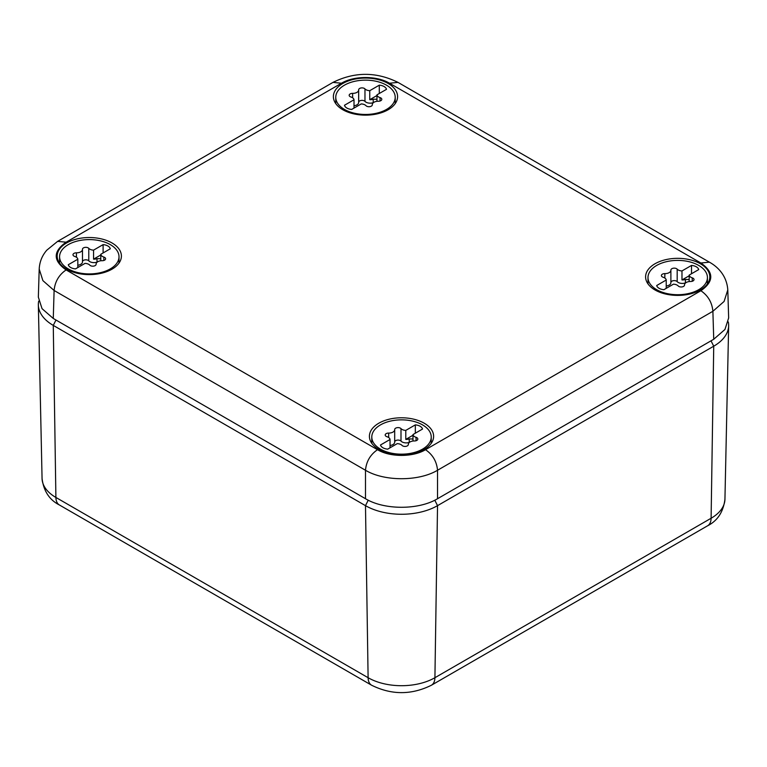 <?xml version="1.0" encoding="UTF-8"?>
<svg xmlns="http://www.w3.org/2000/svg" width="767" height="767" viewBox="0 0 767 767"><rect width="100%" height="100%" fill="white"/><g stroke="black" fill="none" stroke-linecap="round" stroke-linejoin="round"><path stroke-width="1.15" d="M728.305 321.939A50.948 29.414 180 0 1 728.65 325.764A50.948 29.414 180 0 1 713.732 346.195L437.535 505.654A50.948 29.414 180 0 1 365.485 505.654L53.268 325.4A50.948 29.414 180 0 1 38.35 304.959A50.948 29.414 180 0 1 38.695 301.143M727.797 289.888L724.096 301.441L712.888 311.287C712.083 302.524 708.085 295.669 700.885 290.731C714.048 281.489 714.048 272.247 700.885 263.004L709.379 262.161C716.397 266.005 726.694 274.49 727.797 289.878L728.65 317.95L724.949 329.474L713.732 339.263L437.535 498.723C418.734 510.132 384.296 510.132 365.495 498.723L53.268 318.458L42.051 308.67L38.35 297.155L39.203 269.073C39.587 261.844 42.127 255.536 46.835 250.147L57.621 241.365L66.115 242.199C52.952 251.442 52.952 260.684 66.115 269.926C58.915 274.874 54.917 281.729 54.112 290.482L42.904 280.636L39.203 269.073M713.732 339.263L712.888 311.287L437.535 470.257C418.763 481.532 384.209 481.523 365.495 470.257L365.495 498.723M410.556 454.112A32.109 18.533 0 0 0 433.614 436.663A32.109 18.533 0 0 0 392.474 418.533A32.109 18.533 0 0 0 369.416 436.663A32.109 18.533 0 0 0 410.556 454.112M80.257 238.278A32.109 18.533 0 0 0 57.189 256.408A32.109 18.533 0 0 0 98.329 273.857A32.109 18.533 0 0 0 121.397 256.408A32.109 18.533 0 0 0 80.257 238.278M668.671 259.083A32.109 18.533 0 0 0 645.603 277.213A32.109 18.533 0 0 0 686.743 294.653A32.109 18.533 0 0 0 709.811 277.213A32.109 18.533 0 0 0 668.671 259.083M356.444 78.819A32.109 18.533 0 0 0 333.386 96.949A32.109 18.533 0 0 0 374.526 114.398A32.109 18.533 0 0 0 397.584 96.949A32.109 18.533 0 0 0 356.444 78.819M409.875 453.479A29.721 17.162 180 0 1 371.794 437.017A29.721 17.162 180 0 1 393.145 420.556A29.721 17.162 180 0 1 431.236 437.017A29.721 17.162 180 0 1 409.875 453.479M415.321 433.202L415.321 424.88L405.781 430.392A5.858 3.384 180 0 1 400.997 428.619L400.997 441.102A3.356 1.937 180 0 0 397.306 440.124A3.356 1.937 180 0 0 394.689 441.917M415.321 424.88A8.495 4.899 180 0 1 422.531 429.041L412.991 434.553L412.991 441.025M400.997 428.619A3.356 1.937 180 0 0 397.22 427.66A3.356 1.937 180 0 0 394.689 429.539A3.356 1.937 180 0 0 394.689 429.597A5.858 3.384 180 0 1 394.689 429.693A5.858 3.384 180 0 1 388.658 433.077A3.356 1.937 180 0 0 385.197 435.014A3.356 1.937 180 0 0 386.961 436.72A5.858 3.384 180 0 1 390.039 439.481L380.499 444.994A8.495 4.899 180 0 0 387.699 449.146L397.239 443.642A5.858 3.384 180 0 1 402.033 445.416A3.356 1.937 180 0 0 405.801 446.375A3.356 1.937 180 0 0 408.341 444.496A3.356 1.937 180 0 0 408.341 444.438A5.858 3.384 180 0 1 408.332 444.342A5.858 3.384 180 0 1 414.372 440.958A3.356 1.937 180 0 0 417.823 439.021A3.356 1.937 180 0 0 416.059 437.315A5.858 3.384 180 0 1 412.991 434.553M412.991 435.244L405.781 439.405L405.781 430.392M390.039 439.481L390.039 447.803M394.689 429.798L394.689 442.07A5.858 3.384 180 0 1 394.689 442.175A5.858 3.384 180 0 1 390.039 445.483M405.781 439.405A5.858 3.384 180 0 0 409.233 438.906L409.233 442.377A5.858 3.384 180 0 1 400.997 441.102M409.233 438.906L412.991 438.992M686.072 294.02A29.721 17.162 180 0 1 647.99 277.558A29.721 17.162 180 0 1 669.342 261.096A29.721 17.162 180 0 1 707.423 277.558A29.721 17.162 180 0 1 686.072 294.02M691.518 273.742L691.518 265.43L681.978 270.933A5.858 3.384 180 0 1 677.184 269.159L677.184 281.642A3.356 1.937 180 0 0 673.493 280.664A3.356 1.937 180 0 0 670.885 282.457M691.518 265.43A8.495 4.899 180 0 1 698.718 269.581L689.178 275.094L689.178 281.566M677.184 269.159A3.356 1.937 180 0 0 673.416 268.201A3.356 1.937 180 0 0 670.876 270.08A3.356 1.937 180 0 0 670.885 270.137A5.858 3.384 180 0 1 670.885 270.233A5.858 3.384 180 0 1 664.845 273.618A3.356 1.937 180 0 0 661.394 275.554A3.356 1.937 180 0 0 663.158 277.261A5.858 3.384 180 0 1 666.226 280.022L656.696 285.535A8.495 4.899 180 0 0 663.896 289.696L673.436 284.183A5.858 3.384 180 0 1 678.22 285.957A3.356 1.937 180 0 0 681.997 286.916A3.356 1.937 180 0 0 684.528 285.036A3.356 1.937 180 0 0 684.528 284.979A5.858 3.384 180 0 1 684.528 284.883A5.858 3.384 180 0 1 690.559 281.499A3.356 1.937 180 0 0 694.02 279.562A3.356 1.937 180 0 0 692.256 277.855A5.858 3.384 180 0 1 689.178 275.094M689.178 275.784L681.978 279.945L681.978 270.933M666.226 280.022L666.226 288.344M670.885 270.339L670.885 282.611A5.858 3.384 180 0 1 670.885 282.716A5.858 3.384 180 0 1 666.226 286.024M681.978 279.945A5.858 3.384 180 0 0 685.43 279.447L685.43 282.918A5.858 3.384 180 0 1 677.184 281.642M685.43 279.447L689.178 279.533M97.658 273.225A29.721 17.162 180 0 1 59.577 256.763A29.721 17.162 180 0 1 80.928 240.292A29.721 17.162 180 0 1 119.01 256.763A29.721 17.162 180 0 1 97.658 273.225M103.104 252.947L103.104 244.625L93.564 250.138A5.858 3.384 180 0 1 88.78 248.364L88.78 260.838A3.356 1.937 180 0 0 85.089 259.869A3.356 1.937 180 0 0 82.472 261.662M103.104 244.625A8.495 4.899 180 0 1 110.304 248.786L100.774 254.299L100.774 260.77M88.78 248.364A3.356 1.937 180 0 0 85.003 247.396A3.356 1.937 180 0 0 82.472 249.275A3.356 1.937 180 0 0 82.472 249.333A5.858 3.384 180 0 1 82.472 249.438A5.858 3.384 180 0 1 76.441 252.822A3.356 1.937 180 0 0 72.98 254.759A3.356 1.937 180 0 0 74.744 256.456A5.858 3.384 180 0 1 77.822 259.227L68.282 264.73A8.495 4.899 180 0 0 75.482 268.891L85.022 263.388A5.858 3.384 180 0 1 89.816 265.161A3.356 1.937 180 0 0 93.584 266.12A3.356 1.937 180 0 0 96.124 264.241A3.356 1.937 180 0 0 96.115 264.184A5.858 3.384 180 0 1 96.115 264.078A5.858 3.384 180 0 1 102.155 260.703A3.356 1.937 180 0 0 105.606 258.767A3.356 1.937 180 0 0 103.842 257.06A5.858 3.384 180 0 1 100.774 254.299M100.774 254.989L93.564 259.15L93.564 250.138M77.822 259.227L77.822 267.549M82.472 249.543L82.472 261.815A5.858 3.384 180 0 1 82.472 261.921A5.858 3.384 180 0 1 77.822 265.229M93.564 259.15A5.858 3.384 180 0 0 97.016 258.652L97.016 262.113A5.858 3.384 180 0 1 88.78 260.838M97.016 258.652L100.774 258.738M373.855 113.765A29.721 17.162 180 0 1 335.764 97.304A29.721 17.162 180 0 1 357.125 80.832A29.721 17.162 180 0 1 395.206 97.304A29.721 17.162 180 0 1 373.855 113.765M379.301 93.488L379.301 85.166L369.761 90.679A5.858 3.384 180 0 1 364.967 88.905L364.967 101.378A3.356 1.937 180 0 0 361.276 100.41A3.356 1.937 180 0 0 358.668 102.203M379.301 85.166A8.495 4.899 180 0 1 386.501 89.327L376.961 94.84L376.961 101.311M364.967 88.905A3.356 1.937 180 0 0 361.199 87.937A3.356 1.937 180 0 0 358.659 89.816A3.356 1.937 180 0 0 358.659 89.873A5.858 3.384 180 0 1 358.668 89.979A5.858 3.384 180 0 1 352.628 93.363A3.356 1.937 180 0 0 349.177 95.3A3.356 1.937 180 0 0 350.941 97.006A5.858 3.384 180 0 1 354.009 99.768L344.469 105.271A8.495 4.899 180 0 0 351.679 109.432L361.219 103.928A5.858 3.384 180 0 1 366.003 105.702A3.356 1.937 180 0 0 369.78 106.661A3.356 1.937 180 0 0 372.311 104.782A3.356 1.937 180 0 0 372.311 104.724A5.858 3.384 180 0 1 372.311 104.619A5.858 3.384 180 0 1 378.342 101.244A3.356 1.937 180 0 0 381.803 99.307A3.356 1.937 180 0 0 380.039 97.601A5.858 3.384 180 0 1 376.961 94.84M376.961 95.53L369.761 99.691L369.761 90.679M354.009 99.768L354.009 108.089M358.659 90.084L358.659 102.356A5.858 3.384 180 0 1 358.668 102.462A5.858 3.384 180 0 1 354.009 105.769M369.761 99.691A5.858 3.384 180 0 0 373.213 99.192L373.213 102.653A5.858 3.384 180 0 1 364.967 101.378M373.213 99.192L376.961 99.279M55.972 320.021L53.268 325.4L55.895 497.447A47.238 27.276 0 0 1 42.06 478.503L38.35 304.959M368.227 500.189L365.485 505.654L368.112 677.712L55.895 497.447A16.979 9.808 -60 0 0 59.404 504.983C49.443 499.931 43.661 491.101 42.06 478.503M434.793 500.189L437.535 505.654L434.918 677.712A47.238 27.276 0 0 1 368.112 677.712A16.979 9.808 120 0 0 371.631 685.238L59.404 504.983M711.028 340.826L713.732 346.195L711.105 518.252L434.918 677.712A16.979 9.808 -120 0 1 431.399 685.238C411.476 695.084 391.553 695.084 371.631 685.238M724.94 499.298C723.3 511.953 717.519 520.774 707.596 525.788A16.979 9.808 -120 0 0 711.105 518.252A47.238 27.276 0 0 0 724.94 499.298L728.65 325.764M437.535 498.723L437.535 470.257C436.72 461.504 432.722 454.649 425.522 449.702C413.029 457.305 390 457.305 377.498 449.702C370.308 454.649 366.3 461.504 365.495 470.257L54.112 290.482L53.268 318.458M341.478 83.229C353.97 75.626 377 75.626 389.502 83.229L397.996 82.385C376.319 71.686 354.651 71.686 332.983 82.385L341.478 83.229L66.115 242.199M377.498 449.702L66.115 269.926M700.885 290.731L425.522 449.702M700.885 263.004L389.502 83.229M416.059 437.315L416.059 440.728M388.658 433.077L388.658 437.506M692.256 277.855L692.256 281.268M664.845 273.618L664.845 278.047M103.842 257.06L103.842 260.473M76.441 252.822L76.441 257.252M380.039 97.601L380.039 101.014M352.628 93.363L352.628 97.793M707.596 525.788L431.399 685.238M709.379 262.161L397.996 82.385M332.983 82.385L57.621 241.365M371.794 437.017L371.794 443.336M431.236 437.017L431.236 443.336M394.689 429.693L394.689 442.175M647.99 277.558L647.99 283.876M707.423 277.558L707.423 283.876M670.885 270.233L670.885 282.716M59.577 256.763L59.577 263.081M119.01 256.763L119.01 263.081M82.472 249.438L82.472 261.921M335.764 97.304L335.764 103.622M395.206 97.304L395.206 103.622M358.668 89.979L358.668 102.462"/></g></svg>
